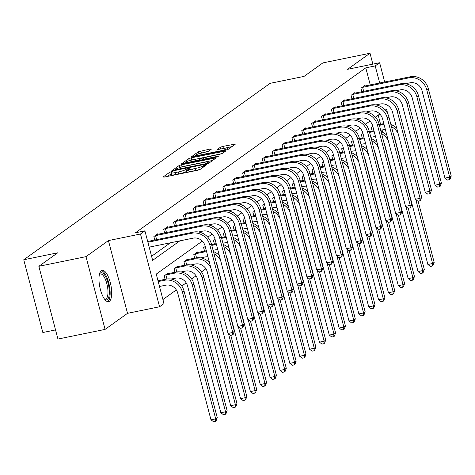 <?xml version="1.0" encoding="UTF-8"?>
<svg xmlns="http://www.w3.org/2000/svg" width="475" height="475" viewBox="0 0 475 475"><rect width="100%" height="100%" fill="white"/><g stroke="black" fill="none" stroke-linecap="round" stroke-linejoin="round"><path stroke-width="0.71" d="M171.451 171.701L169.723 172.277L163.133 176.997L164.362 177.062L197.677 170.24L200.147 169.415L206.738 164.694L205.877 164.647L203.294 165.834A6.454 0.932 -14.7 0 1 195.385 168.471L192.612 169.041A6.454 0.932 -14.7 0 1 188.355 169.254A6.454 0.932 -14.7 0 1 188.676 168.833L189.596 168.126L188.664 168.174L186.081 169.361A6.454 0.932 -14.7 0 1 178.172 171.998L175.4 172.567A6.454 0.932 -14.7 0 1 171.143 172.781A6.454 0.932 -14.7 0 1 171.463 172.36L172.383 171.653L171.451 171.701M171.41 173.803L167.081 176.504M188.623 170.276L186.598 171.327L186.081 169.361M101.306 270.673A16.025 5.605 78.4 0 0 100.106 288.343A16.025 5.605 78.4 0 0 108.543 301.708A16.025 5.605 78.4 0 0 109.351 301.346A16.025 5.605 78.4 0 0 110.556 283.676A16.025 5.605 78.4 0 0 102.113 270.311A16.025 5.605 78.4 0 0 101.306 270.673M211.446 149.067L210.217 149.002L198.402 151.739L190.98 157.118L225.625 150.225L228.095 149.399L235.511 144.026L222.894 146.407L220.424 147.226L217.188 149.607L224.117 148.39A5.391 0.778 -14.7 0 1 227.679 148.212A5.391 0.778 -14.7 0 1 220.798 150.765L198.871 155.26A5.391 0.778 -14.7 0 1 195.314 155.438A5.391 0.778 -14.7 0 1 202.19 152.885L208.317 151.311L211.446 149.067M370.268 84.972L365.78 67.848L375.202 65.912L379.626 62.748L384.685 82.015M38.855 266.303L85.993 256.648L105.076 329.401L57.938 339.055L38.855 266.303L57.689 252.813L23.75 259.766L270.103 83.345L304.042 76.392L322.875 62.902L370.013 53.248L347.575 69.314L379.626 62.748M105.076 329.401L127.514 313.334L108.425 240.582L85.993 256.648M108.425 240.582L140.481 234.015L144.905 230.844L152.641 260.342L179.823 240.873M365.78 67.848L135.476 232.774L144.905 230.844M181.581 164.736L179.105 165.555L171.79 170.798L173.019 170.863L206.328 164.041L208.798 163.216L216.22 157.842L181.581 164.736L182.091 166.701L179.419 167.669M181.432 163.893L188.753 158.65L191.223 157.825L225.868 150.931L222.632 153.312L220.162 154.132L204.185 157.724L202.006 159.345L203.336 159.279L217.402 156.394L218.328 156.346L216.529 157.017L181.486 164.089M372.869 64.131L370.013 53.248M23.75 259.766L42.839 332.524L55.545 329.917M151.578 256.28L170.4 242.802M147.951 241.413L147.577 241.045M154.791 240.012L153.876 236.532L157.67 233.813L157.813 234.353M164.653 232.952L163.738 229.473L167.527 226.753L167.669 227.293M174.509 225.892L173.595 222.407L177.389 219.693L177.531 220.228M184.371 218.827L183.457 215.347L187.251 212.634L187.388 213.168M194.227 211.767L193.313 208.287L197.107 205.574L197.25 206.108M204.09 204.707L203.175 201.228L206.969 198.514L207.106 199.049M213.946 197.648L213.032 194.168L216.826 191.449L216.968 191.989M223.808 190.588L222.894 187.108L226.688 184.389L226.824 184.929M233.664 183.528L232.75 180.043L236.544 177.329L236.687 177.864M243.527 176.463L242.612 172.983L246.406 170.27L246.543 170.804M253.383 169.403L252.468 165.923L256.262 163.21L256.405 163.744M263.245 162.343L262.331 158.864L266.125 156.15L266.261 156.685M273.101 155.283L272.187 151.804L275.981 149.085L276.123 149.625M282.963 148.224L282.049 144.744L285.843 142.025L285.98 142.565M292.82 141.164L291.905 137.679L295.699 134.965L295.842 135.5M302.682 134.098L301.767 130.619L305.562 127.906L305.698 128.44M312.538 127.039L311.624 123.559L315.418 120.846L315.56 121.38M322.4 119.979L321.486 116.5L325.28 113.786L325.417 114.321M332.257 112.919L331.342 109.44L335.136 106.721L335.279 107.261M342.119 105.86L341.204 102.38L344.998 99.661L345.135 100.201M351.975 98.8L351.061 95.315L354.855 92.601L354.997 93.136M361.837 91.734L360.923 88.255L364.717 85.542L364.853 86.076M162.925 299.541L176.338 289.934M181.783 286.033L186.194 282.874M191.645 278.973L196.056 275.815M201.501 271.914L205.912 268.755M382.678 132.27L382.078 129.978M380.588 124.296L378.189 115.164M158.27 280.737L157.896 280.369M165.11 279.336L164.196 275.856L167.99 273.143L168.126 273.677M174.966 272.276L174.052 268.797L177.846 266.083L177.988 266.618M184.828 265.216L183.914 261.737L187.708 259.017L187.845 259.558M194.685 258.157L193.77 254.677L197.564 251.958L197.707 252.498M204.547 251.097L203.632 247.612L205.236 246.466M214.403 244.031L213.489 240.552L215.092 239.406M224.265 236.972L223.351 233.492L224.954 232.346M234.122 229.912L233.207 226.433L234.81 225.287M243.984 222.852L243.069 219.373L244.672 218.227M253.84 215.792L252.926 212.313L254.529 211.161M263.702 208.733L262.788 205.248L264.391 204.102M273.558 201.673L272.644 198.188L274.247 197.042M283.421 194.607L282.506 191.128L284.109 189.982M293.277 187.548L292.363 184.068L293.966 182.922M303.139 180.488L302.225 177.009L303.828 175.863M312.995 173.428L312.081 169.949L313.684 168.797M322.858 166.369L321.943 162.883L323.546 161.737M332.714 159.309L331.799 155.824L333.402 154.678M342.576 152.243L341.662 148.764L343.265 147.618M352.432 145.184L351.518 141.704L353.121 140.558M362.294 138.124L361.38 134.645L362.983 133.499M372.151 131.064L371.236 127.585L372.839 126.439M202.308 241.116L156.251 274.105L163.988 303.596L159.564 306.767L140.481 234.015M127.514 313.334L159.564 306.767M388.687 97.268L389.078 98.758M379.697 83.036L375.202 65.912M387.796 113.911L386.555 109.173L385.261 110.099M379.78 114.024L375.398 117.159M369.918 121.089L365.542 124.218M360.056 128.149L355.68 131.284M350.2 135.209L345.824 138.344M340.338 142.268L335.962 145.403M330.481 149.328L326.105 152.463M320.619 156.388L316.243 159.523M310.763 163.453L306.387 166.583M300.901 170.513L296.525 173.648M291.044 177.573L286.668 180.708M281.182 184.632L276.806 187.768M271.326 191.692L266.95 194.827M261.464 198.752L257.088 201.887M251.607 205.812L247.232 208.947M241.745 212.877L237.369 216.012M231.889 219.937L227.513 223.072M222.027 226.997L217.651 230.132M212.171 234.056L207.795 237.191M171.143 172.781L171.659 174.747A6.454 0.932 -14.7 0 0 175.916 174.533L175.4 172.567M186.598 171.327A6.454 0.932 -14.7 0 1 178.689 173.963L175.916 174.533M188.355 169.254L188.872 171.22A6.454 0.932 -14.7 0 0 193.129 171.006L192.612 169.041M200.349 169.266A6.454 0.932 -14.7 0 1 195.902 170.436L193.129 171.006M212.687 160.431L182.091 166.701M175.061 169.783L205.164 163.833L207.789 162.616A6.454 0.932 -14.7 0 0 208.109 162.189A6.454 0.932 -14.7 0 0 203.852 162.408L183.867 166.499A6.454 0.932 -14.7 0 0 175.958 169.136L175.061 169.783M185.381 163.4L185.933 163.002M189.21 160.657L188.753 158.65M222.104 153.573L189.27 160.615M192.636 159.772A5.391 0.778 -14.7 0 0 185.755 162.331A5.391 0.778 -14.7 0 0 189.317 162.147L199.512 159.743L201.691 158.122L192.636 159.772M231.984 146.615L221.469 148.936M207.783 151.572L198.882 153.728M195.498 156.156L195.029 156.489M159.499 286.473L165.727 285.196A10.272 9.506 54.4 0 1 177.733 293.099L210.977 419.829L215.692 418.861L182.447 292.131A15.408 14.262 -125.6 0 0 164.433 280.286L158.211 281.556M217.271 417.733L216.054 420.915L215.424 421.367L215.692 418.861L217.271 417.733L184.027 291.003A15.408 14.262 -125.6 0 0 166.018 279.152L158.009 280.79M215.424 421.367L213.536 421.753L210.977 419.829M149.18 247.148L193.117 238.147A10.272 9.506 54.4 0 1 205.123 246.05L228.053 333.45L232.768 332.482L209.837 245.082A15.408 14.262 -125.6 0 0 191.829 233.231L147.891 242.232M234.347 331.354L233.13 334.537L232.495 334.994L232.768 332.482L234.347 331.354L211.417 243.948A15.408 14.262 -125.6 0 0 193.408 232.103L147.689 241.466M232.495 334.994L230.612 335.38L228.053 333.45M99.483 274.051A13.864 4.851 -101.6 0 1 105.777 277.032A13.864 4.851 -101.6 0 1 109.298 293.598A13.864 4.851 -101.6 0 1 104.654 299.298M104.417 298.977A12.837 4.489 78.4 0 0 105.456 299.09A12.837 4.489 78.4 0 0 107.962 291.127A12.837 4.489 78.4 0 0 104.69 277.917A12.837 4.489 78.4 0 0 100.302 273.933A12.837 4.489 78.4 0 0 99.388 274.443M107.623 301.684A15.918 5.569 78.4 0 0 110.081 291.193A15.918 5.569 78.4 0 0 106.062 275.66A15.918 5.569 78.4 0 0 101.276 270.697M171.113 279.057L175.584 278.136A10.272 9.506 54.4 0 1 187.589 286.039L220.839 412.769L225.554 411.801L192.304 285.071A15.408 14.262 -125.6 0 0 174.295 273.22L165.894 274.942L166.957 278.991M227.133 410.667L225.916 413.856L225.281 414.307L225.554 411.801L227.133 410.667L193.883 283.943A15.408 14.262 -125.6 0 0 175.875 272.092L166.963 273.873M165.223 275.12L165.894 274.942M225.281 414.307L223.398 414.693L220.839 412.769M180.969 271.991L185.446 271.077A10.272 9.506 54.4 0 1 197.452 278.979L230.696 405.709L235.41 404.742L202.166 278.012A15.408 14.262 -125.6 0 0 184.152 266.16L175.75 267.882L176.813 271.932M236.989 403.608L235.772 406.796L235.143 407.247L235.41 404.742L236.989 403.608L203.745 276.883A15.408 14.262 -125.6 0 0 185.737 265.032L176.819 266.813M175.079 268.06L175.75 267.882M235.143 407.247L233.255 407.633L230.696 405.709M154.903 235.796L155.574 235.618L156.631 239.638M198.502 232.002L202.973 231.088A10.272 9.506 54.4 0 1 214.985 238.984L237.91 326.39L242.624 325.423L219.699 238.023A15.408 14.262 -125.6 0 0 201.685 226.171L155.574 235.618M244.203 324.294L242.986 327.477L242.357 327.928L242.624 325.423L244.203 324.294L221.279 236.888A15.408 14.262 -125.6 0 0 203.264 225.037L156.643 234.549M242.357 327.928L240.469 328.314L237.91 326.39M164.766 228.736L165.437 228.558L166.487 232.572M208.365 224.942L212.836 224.028A10.272 9.506 54.4 0 1 224.841 231.925L247.772 319.331L252.486 318.363L229.556 230.963A15.408 14.262 -125.6 0 0 211.547 219.112L165.437 228.558M254.066 317.229L252.848 320.417L252.213 320.868L252.486 318.363L254.066 317.229L231.135 229.829A15.408 14.262 -125.6 0 0 213.127 217.977L166.505 227.489M252.213 320.868L250.331 321.254L247.772 319.331M190.831 264.931L195.302 264.017A10.272 9.506 54.4 0 1 207.308 271.92L240.558 398.644L245.272 397.682L228.511 333.794M209.433 262.473A15.408 14.262 -125.6 0 0 195.593 257.973L186.681 259.754M184.941 261.001L185.612 260.822L186.675 264.872M210.823 267.775A15.408 14.262 -125.6 0 0 194.014 259.101L185.612 260.822M244.999 400.188L245.272 397.682L246.852 396.548L245.634 399.736L244.999 400.188L243.117 400.573L240.558 398.644M246.852 396.548L230.791 335.338M200.688 257.872L205.164 256.957A10.272 9.506 54.4 0 1 207.949 256.815M206.358 250.752A15.408 14.262 -125.6 0 0 205.455 250.907L196.537 252.694M194.797 253.941L195.468 253.763L196.531 257.812M206.619 251.756A15.408 14.262 -125.6 0 0 203.87 252.041L195.468 253.763M216.321 262.645A10.272 9.506 54.4 0 1 217.17 264.854L250.414 391.584L255.128 390.622L238.367 326.735M254.861 393.128L255.128 390.622L256.708 389.488L255.491 392.671L254.861 393.128L252.973 393.514L250.414 391.584M256.708 389.488L240.653 328.278M219.29 255.413A15.408 14.262 -125.6 0 0 213.417 251.572M220.685 260.716A15.408 14.262 -125.6 0 0 213.97 253.686M213.079 250.295L215.021 249.898A10.272 9.506 54.4 0 1 217.805 249.755M216.22 243.693A15.408 14.262 -125.6 0 0 215.312 243.847L211.589 244.613M204.66 246.881L205.295 246.709M216.481 244.696A15.408 14.262 -125.6 0 0 213.732 244.981L211.791 245.379M226.183 255.586A10.272 9.506 54.4 0 1 227.026 257.794L260.276 384.524L264.991 383.557L248.229 319.675M264.717 386.068L264.991 383.557L266.57 382.428L265.353 385.611L264.717 386.068L262.835 386.454L260.276 384.524M266.57 382.428L250.509 321.219M229.152 248.354A15.408 14.262 -125.6 0 0 223.274 244.512M230.541 253.65A15.408 14.262 -125.6 0 0 223.832 246.626M174.622 221.677L175.293 221.498L176.35 225.512M218.221 217.882L222.692 216.968A10.272 9.506 54.4 0 1 234.703 224.865L257.628 312.271L262.342 311.303L239.418 223.897A15.408 14.262 -125.6 0 0 221.403 212.052L175.293 221.498M263.922 310.169L262.705 313.358L262.075 313.809L262.342 311.303L263.922 310.169L240.997 222.769A15.408 14.262 -125.6 0 0 222.983 210.918L176.362 220.43M262.075 313.809L260.187 314.195L257.628 312.271M184.484 214.617L185.155 214.433L186.206 218.453M228.083 210.823L232.554 209.902A10.272 9.506 54.4 0 1 244.56 217.805L267.49 305.205L272.205 304.243L249.274 216.838A15.408 14.262 -125.6 0 0 231.266 204.986L185.155 214.433M273.784 303.109L272.567 306.298L271.932 306.749L272.205 304.243L273.784 303.109L250.853 215.709A15.408 14.262 -125.6 0 0 232.845 203.858L186.224 213.37M271.932 306.749L270.049 307.135L267.49 305.205M194.34 207.551L195.011 207.373L196.068 211.393M237.939 203.763L242.416 202.843A10.272 9.506 54.4 0 1 254.422 210.746L277.347 298.146L282.061 297.184L259.136 209.778A15.408 14.262 -125.6 0 0 241.122 197.927L195.011 207.373M283.64 296.05L282.423 299.232L281.794 299.689L282.061 297.184L283.64 296.05L260.716 208.65A15.408 14.262 -125.6 0 0 242.701 196.798L196.08 206.304M281.794 299.689L279.906 300.075L277.347 298.146M222.941 243.23L224.883 242.838A10.272 9.506 54.4 0 1 227.667 242.689M226.076 236.633A15.408 14.262 -125.6 0 0 225.174 236.787L221.451 237.547M214.516 239.822L215.157 239.649M226.338 237.637A15.408 14.262 -125.6 0 0 223.588 237.922L221.653 238.319M236.039 248.526A10.272 9.506 54.4 0 1 236.888 250.735L270.132 377.465L274.847 376.497L258.085 312.609M274.58 379.003L274.847 376.497L276.426 375.369L275.209 378.551L274.58 379.003L272.692 379.388L270.132 377.465M276.426 375.369L260.371 314.159M239.008 241.294A15.408 14.262 -125.6 0 0 233.136 237.447M240.403 246.59A15.408 14.262 -125.6 0 0 233.688 239.566M204.203 200.492L204.873 200.313L205.924 204.333M247.802 196.697L252.273 195.783A10.272 9.506 54.4 0 1 264.278 203.686L287.209 291.086L291.923 290.118L268.993 202.718A15.408 14.262 -125.6 0 0 250.984 190.867L204.873 200.313M293.502 288.99L292.285 292.173L291.65 292.63L291.923 290.118L293.502 288.99L270.572 201.584A15.408 14.262 -125.6 0 0 252.563 189.739L205.942 199.245M291.65 292.63L289.768 293.016L287.209 291.086M232.797 236.17L234.739 235.772A10.272 9.506 54.4 0 1 237.524 235.63M235.938 229.573A15.408 14.262 -125.6 0 0 235.03 229.728L231.307 230.488M224.378 232.756L225.013 232.59M236.2 230.577A15.408 14.262 -125.6 0 0 233.451 230.856L231.509 231.254M245.902 241.46A10.272 9.506 54.4 0 1 246.745 243.675L279.995 370.405L284.709 369.437L267.947 305.55M284.436 371.943L284.709 369.437L286.288 368.309L285.071 371.492L284.436 371.943L282.554 372.329L279.995 370.405M286.288 368.309L270.228 307.099M248.87 234.234A15.408 14.262 -125.6 0 0 242.992 230.387M250.26 239.531A15.408 14.262 -125.6 0 0 243.55 232.507M214.059 193.432L214.73 193.254L215.787 197.273M257.658 189.638L262.135 188.723A10.272 9.506 54.4 0 1 274.14 196.62L297.065 284.026L301.779 283.058L278.855 195.658A15.408 14.262 -125.6 0 0 260.84 183.807L214.73 193.254M303.359 281.93L302.142 285.113L301.512 285.564L301.779 283.058L303.359 281.93L280.434 194.524A15.408 14.262 -125.6 0 0 262.42 182.673L215.798 192.185M301.512 285.564L299.624 285.95L297.065 284.026M242.66 229.11L244.601 228.713A10.272 9.506 54.4 0 1 247.386 228.57M245.795 222.514A15.408 14.262 -125.6 0 0 244.892 222.668L241.169 223.428M234.234 225.696L234.876 225.53M246.056 223.517A15.408 14.262 -125.6 0 0 243.307 223.796L241.371 224.194M255.758 234.401A10.272 9.506 54.4 0 1 256.607 236.615L289.851 363.345L294.565 362.378L277.804 298.49M294.298 364.883L294.565 362.378L296.145 361.243L294.928 364.432L294.298 364.883L292.41 365.269L289.851 363.345M296.145 361.243L280.09 300.04M258.727 227.169A15.408 14.262 -125.6 0 0 252.854 223.327M260.122 232.471A15.408 14.262 -125.6 0 0 253.407 225.441M223.921 186.372L224.592 186.194L225.643 190.208M267.52 182.578L271.991 181.664A10.272 9.506 54.4 0 1 283.997 189.561L306.927 276.967L311.642 275.999L288.711 188.599A15.408 14.262 -125.6 0 0 270.702 176.748L224.592 186.194M313.221 274.871L312.004 278.053L311.368 278.504L311.642 275.999L313.221 274.871L290.29 187.465A15.408 14.262 -125.6 0 0 272.282 175.613L225.661 185.125M311.368 278.504L309.486 278.89L306.927 276.967M252.516 222.051L254.458 221.653A10.272 9.506 54.4 0 1 257.242 221.51M255.657 215.454A15.408 14.262 -125.6 0 0 254.748 215.608L251.026 216.368M244.097 218.637L244.732 218.464M255.918 216.458A15.408 14.262 -125.6 0 0 253.169 216.737L251.227 217.134M265.62 227.341A10.272 9.506 54.4 0 1 266.463 229.556L299.713 356.28L304.428 355.318L287.666 291.43M304.154 357.823L304.428 355.318L306.007 354.184L304.79 357.372L304.154 357.823L302.272 358.209L299.713 356.28M306.007 354.184L289.946 292.974M268.589 220.109A15.408 14.262 -125.6 0 0 262.711 216.268M269.978 225.411A15.408 14.262 -125.6 0 0 263.269 218.381M233.777 179.312L234.448 179.134L235.505 183.148M277.376 175.518L281.853 174.604A10.272 9.506 54.4 0 1 293.859 182.501L316.783 269.907L321.498 268.939L298.573 181.533A15.408 14.262 -125.6 0 0 280.559 169.688L234.448 179.134M323.077 267.805L321.86 270.993L321.231 271.445L321.498 268.939L323.077 267.805L300.152 180.405A15.408 14.262 -125.6 0 0 282.138 168.554L235.517 178.066M321.231 271.445L319.343 271.831L316.783 269.907M262.378 214.991L264.32 214.593A10.272 9.506 54.4 0 1 267.104 214.451M265.513 208.388A15.408 14.262 -125.6 0 0 264.611 208.543L260.888 209.309M253.953 211.577L254.594 211.405M265.774 209.392A15.408 14.262 -125.6 0 0 263.025 209.677L261.09 210.075M275.476 220.281A10.272 9.506 54.4 0 1 276.325 222.49L309.569 349.22L314.284 348.258L297.522 284.371M314.017 350.764L314.284 348.258L315.863 347.124L314.646 350.307L314.017 350.764L312.128 351.15L309.569 349.22M315.863 347.124L299.808 285.914M278.445 213.049A15.408 14.262 -125.6 0 0 272.573 209.208M279.84 218.352A15.408 14.262 -125.6 0 0 273.125 211.322M243.639 172.253L244.31 172.069L245.361 176.088M287.238 168.459L291.709 167.538A10.272 9.506 54.4 0 1 303.715 175.441L326.646 262.841L331.36 261.879L308.429 174.473A15.408 14.262 -125.6 0 0 290.421 162.622L244.31 172.069M332.939 260.745L331.722 263.934L331.087 264.385L331.36 261.879L332.939 260.745L310.009 173.345A15.408 14.262 -125.6 0 0 292 161.494L245.379 171.006M331.087 264.385L329.205 264.771L326.646 262.841M272.234 207.931L274.176 207.533A10.272 9.506 54.4 0 1 276.961 207.391M275.375 201.329A15.408 14.262 -125.6 0 0 274.467 201.483L270.744 202.249M263.815 204.517L264.45 204.345M275.637 202.332A15.408 14.262 -125.6 0 0 272.887 202.617L270.946 203.015M285.338 213.222A10.272 9.506 54.4 0 1 286.182 215.43L319.432 342.16L324.146 341.192L307.384 277.311M323.873 343.704L324.146 341.192L325.725 340.064L324.508 343.247L323.873 343.704L321.991 344.09L319.432 342.16M325.725 340.064L309.664 278.855M288.307 205.99A15.408 14.262 -125.6 0 0 282.429 202.148M289.697 211.286A15.408 14.262 -125.6 0 0 282.987 204.262M253.496 165.187L254.167 165.009L255.223 169.029M297.095 161.399L301.572 160.479A10.272 9.506 54.4 0 1 313.577 168.382L336.502 255.782L341.216 254.82L318.292 167.414A15.408 14.262 -125.6 0 0 300.277 155.562L254.167 165.009M342.796 253.686L341.578 256.874L340.949 257.325L341.216 254.82L342.796 253.686L319.871 166.286A15.408 14.262 -125.6 0 0 301.857 154.434L255.235 163.94M340.949 257.325L339.061 257.711L336.502 255.782M282.097 200.866L284.038 200.474A10.272 9.506 54.4 0 1 286.823 200.325M285.232 194.269A15.408 14.262 -125.6 0 0 284.329 194.423L280.606 195.183M273.671 197.458L274.312 197.285M285.493 195.273A15.408 14.262 -125.6 0 0 282.744 195.558L280.808 195.955M295.195 206.162A10.272 9.506 54.4 0 1 296.044 208.371L329.288 335.101L334.002 334.133L317.241 270.245M333.735 336.638L334.002 334.133L335.582 333.005L334.364 336.187L333.735 336.638L331.847 337.024L329.288 335.101M335.582 333.005L319.527 271.795M298.163 198.93A15.408 14.262 -125.6 0 0 292.291 195.083M299.559 204.226A15.408 14.262 -125.6 0 0 292.843 197.202M263.358 158.127L264.029 157.949L265.08 161.969M306.957 154.333L311.428 153.419A10.272 9.506 54.4 0 1 323.433 161.322L346.364 248.722L351.078 247.754L328.148 160.354A15.408 14.262 -125.6 0 0 310.139 148.503L264.029 157.949M352.658 246.626L351.441 249.808L350.805 250.266L351.078 247.754L352.658 246.626L329.727 159.22A15.408 14.262 -125.6 0 0 311.719 147.375L265.098 156.881M350.805 250.266L348.923 250.652L346.364 248.722M291.953 193.806L293.894 193.408A10.272 9.506 54.4 0 1 296.679 193.266M295.094 187.209A15.408 14.262 -125.6 0 0 294.185 187.364L290.462 188.124M283.533 190.392L284.169 190.226M295.355 188.213A15.408 14.262 -125.6 0 0 292.606 188.492L290.664 188.89M305.057 199.096A10.272 9.506 54.4 0 1 305.9 201.311L339.15 328.041L343.864 327.073L327.103 263.186M343.591 329.579L343.864 327.073L345.444 325.945L344.227 329.128L343.591 329.579L341.709 329.965L339.15 328.041M345.444 325.945L329.383 264.735M308.026 191.87A15.408 14.262 -125.6 0 0 302.147 188.023M309.415 197.167A15.408 14.262 -125.6 0 0 302.706 190.143M273.214 151.068L273.885 150.89L274.942 154.909M316.813 147.274L321.29 146.359A10.272 9.506 54.4 0 1 333.296 154.256L356.226 241.662L360.935 240.694L338.01 153.294A15.408 14.262 -125.6 0 0 319.996 141.443L273.885 150.89M362.514 239.566L361.297 242.749L360.668 243.2L360.935 240.694L362.514 239.566L339.589 152.16A15.408 14.262 -125.6 0 0 321.575 140.309L274.954 149.821M360.668 243.2L358.779 243.586L356.226 241.662M301.815 186.746L303.757 186.348A10.272 9.506 54.4 0 1 306.541 186.206M304.95 180.15A15.408 14.262 -125.6 0 0 304.048 180.304L300.325 181.064M293.39 183.332L294.031 183.166M305.217 181.153A15.408 14.262 -125.6 0 0 302.462 181.432L300.527 181.83M314.913 192.037A10.272 9.506 54.4 0 1 315.762 194.251L349.006 320.981L353.721 320.013L336.959 256.126M353.453 322.519L353.721 320.013L355.3 318.879L354.083 322.068L353.453 322.519L351.565 322.905L349.006 320.981M355.3 318.879L339.245 257.676M317.882 184.811A15.408 14.262 -125.6 0 0 312.01 180.963M319.277 190.107A15.408 14.262 -125.6 0 0 312.562 183.077M283.076 144.008L283.747 143.83L284.798 147.844M326.675 140.214L331.146 139.3A10.272 9.506 54.4 0 1 343.152 147.197L366.082 234.602L370.797 233.635L347.866 146.235A15.408 14.262 -125.6 0 0 329.858 134.383L283.747 143.83M372.376 232.507L371.159 235.689L370.524 236.14L370.797 233.635L372.376 232.507L349.446 145.101A15.408 14.262 -125.6 0 0 331.437 133.249L284.816 142.761M370.524 236.14L368.642 236.526L366.082 234.602M311.671 179.687L313.613 179.289A10.272 9.506 54.4 0 1 316.397 179.146M314.812 173.09A15.408 14.262 -125.6 0 0 313.904 173.244L310.181 174.004M303.252 176.273L303.887 176.1M315.073 174.093A15.408 14.262 -125.6 0 0 312.324 174.373L310.383 174.77M324.775 184.977A10.272 9.506 54.4 0 1 325.618 187.192L358.868 313.916L363.583 312.954L346.821 249.066M363.31 315.459L363.583 312.954L365.162 311.82L363.945 315.008L363.31 315.459L361.428 315.845L358.868 313.916M365.162 311.82L349.101 250.61M327.744 177.745A15.408 14.262 -125.6 0 0 321.866 173.903M329.133 183.047A15.408 14.262 -125.6 0 0 322.424 176.017M292.933 136.948L293.603 136.77L294.66 140.784M336.532 133.154L341.008 132.24A10.272 9.506 54.4 0 1 353.014 140.137L375.945 227.543L380.653 226.575L357.728 139.175A15.408 14.262 -125.6 0 0 339.714 127.324L293.603 136.77M382.233 225.441L381.015 228.629L380.386 229.081L380.653 226.575L382.233 225.441L359.308 138.041A15.408 14.262 -125.6 0 0 341.293 126.19L294.672 135.702M380.386 229.081L378.498 229.467L375.945 227.543M321.533 172.627L323.475 172.229A10.272 9.506 54.4 0 1 326.26 172.087M324.668 166.024A15.408 14.262 -125.6 0 0 323.766 166.179L320.043 166.945M313.108 169.213L313.749 169.041M324.936 167.028A15.408 14.262 -125.6 0 0 322.181 167.313L320.245 167.711M334.632 177.917A10.272 9.506 54.4 0 1 335.481 180.126L368.725 306.856L373.439 305.894L356.678 242.007M373.172 308.4L373.439 305.894L375.018 304.76L373.801 307.948L373.172 308.4L371.284 308.786L368.725 306.856M375.018 304.76L358.963 243.55M337.606 170.685A15.408 14.262 -125.6 0 0 331.728 166.844M338.996 175.987A15.408 14.262 -125.6 0 0 332.28 168.958M302.795 129.889L303.466 129.705L304.517 133.724M346.394 126.095L350.865 125.174A10.272 9.506 54.4 0 1 362.87 133.077L385.801 220.477L390.515 219.515L367.585 132.109A15.408 14.262 -125.6 0 0 349.576 120.258L303.466 129.705M392.095 218.381L390.878 221.57L390.242 222.021L390.515 219.515L392.095 218.381L369.164 130.981A15.408 14.262 -125.6 0 0 351.156 119.13L304.534 128.642M390.242 222.021L388.36 222.407L385.801 220.477M331.39 165.567L333.331 165.169A10.272 9.506 54.4 0 1 336.116 165.027M334.531 158.965A15.408 14.262 -125.6 0 0 333.622 159.119L329.899 159.885M322.97 162.153L323.606 161.981M334.792 159.968A15.408 14.262 -125.6 0 0 332.043 160.253L330.101 160.651M344.494 170.857A10.272 9.506 54.4 0 1 345.337 173.066L378.587 299.796L383.301 298.828L366.54 234.947M383.028 301.34L383.301 298.828L384.881 297.7L383.663 300.883L383.028 301.34L381.146 301.726L378.587 299.796M384.881 297.7L368.82 236.491M347.463 163.626A15.408 14.262 -125.6 0 0 341.584 159.784M348.852 168.922A15.408 14.262 -125.6 0 0 342.142 161.898M312.651 122.823L313.322 122.645L314.379 126.665M356.25 119.035L360.727 118.115A10.272 9.506 54.4 0 1 372.733 126.018L395.663 213.417L400.372 212.456L377.447 125.05A15.408 14.262 -125.6 0 0 359.433 113.198L313.322 122.645M401.951 211.322L400.734 214.51L400.104 214.961L400.372 212.456L401.951 211.322L379.026 123.922A15.408 14.262 -125.6 0 0 361.012 112.07L314.391 121.576M400.104 214.961L398.216 215.347L395.663 213.417M341.252 158.502L343.193 158.11A10.272 9.506 54.4 0 1 345.978 157.961M344.387 151.905A15.408 14.262 -125.6 0 0 343.484 152.059L339.762 152.819M332.827 155.093L333.468 154.921M344.654 152.908A15.408 14.262 -125.6 0 0 341.899 153.193L339.963 153.591M354.35 163.798A10.272 9.506 54.4 0 1 355.199 166.007L388.443 292.737L393.157 291.769L376.396 227.881M392.89 294.274L393.157 291.769L394.737 290.641L393.52 293.823L392.89 294.274L391.002 294.66L388.443 292.737M394.737 290.641L378.682 229.431M357.325 156.566A15.408 14.262 -125.6 0 0 351.447 152.718M358.714 161.862A15.408 14.262 -125.6 0 0 351.999 154.838M322.513 115.763L323.184 115.585L324.235 119.605M366.112 111.969L370.583 111.055A10.272 9.506 54.4 0 1 382.589 118.958L405.519 206.358L410.234 205.39L387.303 117.99A15.408 14.262 -125.6 0 0 369.295 106.139L323.184 115.585M411.813 204.262L410.596 207.444L409.961 207.902L410.234 205.39L411.813 204.262L388.883 116.856A15.408 14.262 -125.6 0 0 370.874 105.011L324.253 114.517M409.961 207.902L408.078 208.287L405.519 206.358M351.108 151.442L353.05 151.044A10.272 9.506 54.4 0 1 355.834 150.902M354.249 144.845A15.408 14.262 -125.6 0 0 353.341 145L349.618 145.76M342.689 148.028L343.324 147.862M354.51 145.849A15.408 14.262 -125.6 0 0 351.761 146.128L349.82 146.526M364.212 156.732A10.272 9.506 54.4 0 1 365.055 158.947L398.305 285.677L403.02 284.709L386.258 220.822M402.747 287.215L403.02 284.709L404.599 283.581L403.382 286.763L402.747 287.215L400.864 287.601L398.305 285.677M404.599 283.581L388.538 222.371M367.181 149.506A15.408 14.262 -125.6 0 0 361.303 145.659M368.57 154.803A15.408 14.262 -125.6 0 0 361.861 147.778M332.369 108.704L333.04 108.526L334.097 112.545M375.968 104.91L380.445 103.995A10.272 9.506 54.4 0 1 392.451 111.892L415.382 199.298L420.09 198.33L397.165 110.93A15.408 14.262 -125.6 0 0 379.151 99.079L333.04 108.526M421.669 197.202L420.452 200.385L419.823 200.836L420.09 198.33L421.669 197.202L398.745 109.796A15.408 14.262 -125.6 0 0 380.73 97.945L334.109 107.457M419.823 200.836L417.935 201.222L415.382 199.298M360.97 144.382L362.912 143.984A10.272 9.506 54.4 0 1 365.697 143.842M364.105 137.786A15.408 14.262 -125.6 0 0 363.203 137.94L359.48 138.7M352.545 140.968L353.186 140.802M364.372 138.789A15.408 14.262 -125.6 0 0 361.617 139.068L359.682 139.466M374.068 149.673A10.272 9.506 54.4 0 1 374.918 151.887L408.162 278.617L412.876 277.649L396.114 213.762M412.609 280.155L412.876 277.649L414.455 276.515L413.238 279.704L412.609 280.155L410.721 280.541L408.162 278.617M414.455 276.515L398.4 215.312M377.043 142.447A15.408 14.262 -125.6 0 0 371.165 138.599M378.433 147.743A15.408 14.262 -125.6 0 0 371.717 140.713M342.232 101.644L342.902 101.466L343.953 105.48M385.831 97.85L390.302 96.936A10.272 9.506 54.4 0 1 402.307 104.832L425.238 192.238L429.952 191.271L407.022 103.871A15.408 14.262 -125.6 0 0 389.013 92.019L342.902 101.466M431.532 190.143L430.314 193.325L429.685 193.776L429.952 191.271L431.532 190.143L408.601 102.737A15.408 14.262 -125.6 0 0 390.593 90.885L343.971 100.397M429.685 193.776L427.797 194.162L425.238 192.238M370.827 137.322L372.768 136.925A10.272 9.506 54.4 0 1 375.553 136.782M373.968 130.726A15.408 14.262 -125.6 0 0 373.059 130.88L369.336 131.64M362.407 133.908L363.043 133.736M374.229 131.729A15.408 14.262 -125.6 0 0 371.48 132.008L369.538 132.406M383.931 142.613A10.272 9.506 54.4 0 1 384.774 144.827L418.024 271.552L422.738 270.59L405.977 206.702M422.465 273.095L422.738 270.59L424.317 269.456L423.1 272.644L422.465 273.095L420.583 273.481L418.024 271.552M424.317 269.456L408.257 208.246M386.899 135.381A15.408 14.262 -125.6 0 0 381.021 131.539M388.289 140.683A15.408 14.262 -125.6 0 0 381.579 133.653M352.088 94.584L352.759 94.406L353.816 98.42M395.687 90.79L400.164 89.876A10.272 9.506 54.4 0 1 412.169 97.773L435.1 185.179L439.808 184.211L416.884 96.811A15.408 14.262 -125.6 0 0 398.869 84.96L352.759 94.406M441.388 183.077L440.171 186.265L439.541 186.717L439.808 184.211L441.388 183.077L418.463 95.677A15.408 14.262 -125.6 0 0 400.449 83.826L353.827 93.337M439.541 186.717L437.653 187.102L435.1 185.179M380.689 130.263L382.63 129.865A10.272 9.506 54.4 0 1 385.415 129.722M383.824 123.66A15.408 14.262 -125.6 0 0 382.921 123.815L379.198 124.581M372.263 126.849L372.905 126.677M384.091 124.67A15.408 14.262 -125.6 0 0 381.336 124.949L379.4 125.347M393.787 135.553A10.272 9.506 54.4 0 1 394.636 137.762L427.88 264.492L432.594 263.53L415.833 199.643M432.327 266.036L432.594 263.53L434.174 262.396L432.957 265.584L432.327 266.036L430.439 266.422L427.88 264.492M434.174 262.396L418.119 201.186M396.762 128.321A15.408 14.262 -125.6 0 0 390.883 124.48M398.151 133.623A15.408 14.262 -125.6 0 0 391.436 126.593M361.95 87.525L362.621 87.341L363.672 91.36M405.549 83.731L410.02 82.81A10.272 9.506 54.4 0 1 422.026 90.713L444.956 178.113L449.671 177.151L426.74 89.745A15.408 14.262 -125.6 0 0 408.732 77.9L362.621 87.341M451.25 176.017L450.033 179.206L449.403 179.657L449.671 177.151L451.25 176.017L428.319 88.617A15.408 14.262 -125.6 0 0 410.311 76.766L363.69 86.278M449.403 179.657L447.515 180.043L444.956 178.113M170.24 174.242L169.723 172.277M204.44 166.339L204.149 165.223M187.453 170.715L186.936 168.75M178.689 173.963L178.172 171.998M195.902 170.436L195.385 168.471M203.585 166.951L203.294 165.834M215.098 158.703L214.89 157.908M179.621 167.521L179.105 165.555M176.029 170.246L175.922 169.824M205.271 164.255L205.164 163.833M207.053 163.869L206.892 163.257M208.038 163.566L207.789 162.616M191.74 159.79L191.223 157.825M224.746 151.798L224.538 151.002M203.442 159.701L203.336 159.279M217.497 156.762L217.402 156.394M189.424 162.569L189.317 162.147M197.155 160.989L197.042 160.568M199.702 160.467L199.512 159.743M202.047 159.986L201.59 158.252M198.977 155.681L198.871 155.26M220.911 151.187L220.798 150.765M220.899 149.049L220.424 147.226M223.41 148.372L222.894 146.407M234.395 144.887L234.181 144.091M198.918 153.704L198.402 151.739M201.388 152.885L200.872 150.919M210.425 149.797L210.217 149.002M164.433 280.286L166.018 279.152M182.447 292.131L184.027 291.003M191.829 233.231L193.408 232.103M209.837 245.082L211.417 243.948M174.295 273.22L175.875 272.092M192.304 285.071L193.883 283.943M184.152 266.16L185.737 265.032M202.166 278.012L203.745 276.883M201.685 226.171L203.264 225.037M219.699 238.023L221.279 236.888M211.547 219.112L213.127 217.977M229.556 230.963L231.135 229.829M194.014 259.101L195.593 257.973M203.87 252.041L205.455 250.907M213.732 244.981L215.312 243.847M221.403 212.052L222.983 210.918M239.418 223.897L240.997 222.769M231.266 204.986L232.845 203.858M249.274 216.838L250.853 215.709M241.122 197.927L242.701 196.798M259.136 209.778L260.716 208.65M223.588 237.922L225.174 236.787M250.984 190.867L252.563 189.739M268.993 202.718L270.572 201.584M233.451 230.856L235.03 229.728M260.84 183.807L262.42 182.673M278.855 195.658L280.434 194.524M243.307 223.796L244.892 222.668M270.702 176.748L272.282 175.613M288.711 188.599L290.29 187.465M253.169 216.737L254.748 215.608M280.559 169.688L282.138 168.554M298.573 181.533L300.152 180.405M263.025 209.677L264.611 208.543M290.421 162.622L292 161.494M308.429 174.473L310.009 173.345M272.887 202.617L274.467 201.483M300.277 155.562L301.857 154.434M318.292 167.414L319.871 166.286M282.744 195.558L284.329 194.423M310.139 148.503L311.719 147.375M328.148 160.354L329.727 159.22M292.606 188.492L294.185 187.364M319.996 141.443L321.575 140.309M338.01 153.294L339.589 152.16M302.462 181.432L304.048 180.304M329.858 134.383L331.437 133.249M347.866 146.235L349.446 145.101M312.324 174.373L313.904 173.244M339.714 127.324L341.293 126.19M357.728 139.175L359.308 138.041M322.181 167.313L323.766 166.179M349.576 120.258L351.156 119.13M367.585 132.109L369.164 130.981M332.043 160.253L333.622 159.119M359.433 113.198L361.012 112.07M377.447 125.05L379.026 123.922M341.899 153.193L343.484 152.059M369.295 106.139L370.874 105.011M387.303 117.99L388.883 116.856M351.761 146.128L353.341 145M379.151 99.079L380.73 97.945M397.165 110.93L398.745 109.796M361.617 139.068L363.203 137.94M389.013 92.019L390.593 90.885M407.022 103.871L408.601 102.737M371.48 132.008L373.059 130.88M398.869 84.96L400.449 83.826M416.884 96.811L418.463 95.677M381.336 124.949L382.921 123.815M408.732 77.9L410.311 76.766M426.74 89.745L428.319 88.617M175.138 170.43L174.99 169.872M208.43 163.412L208.109 162.189M202.166 159.962L201.691 158.122M186.004 163.269L185.755 162.331M195.558 156.382L195.314 155.438M228.006 149.459L227.679 148.212"/></g></svg>
